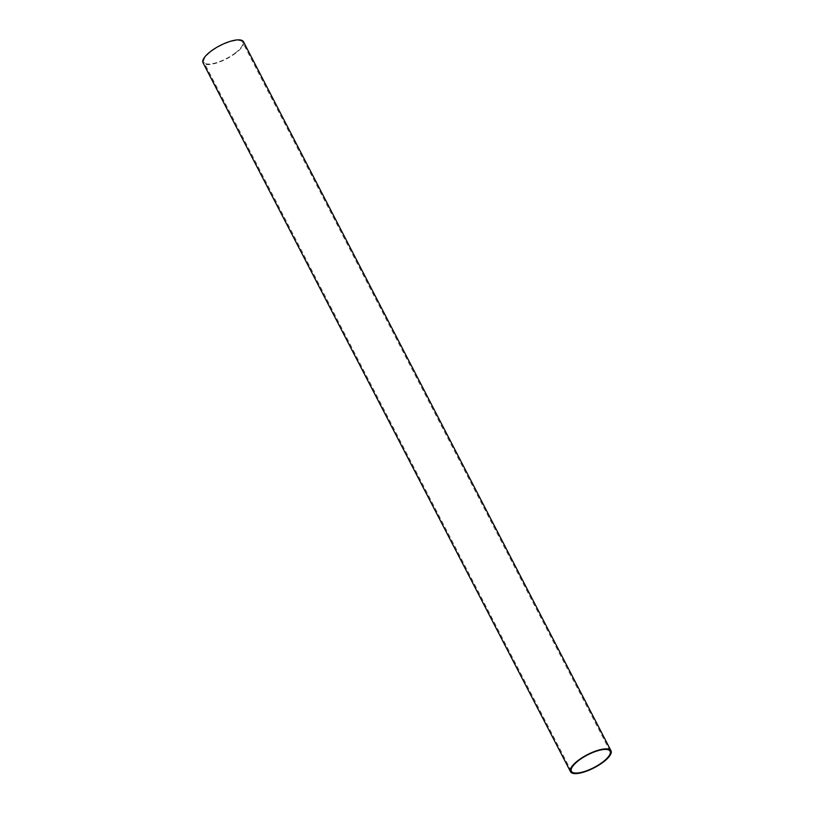 <?xml version="1.0" encoding="UTF-8"?>
<svg xmlns="http://www.w3.org/2000/svg" width="814" height="814" viewBox="0 0 814 814"><rect width="100%" height="100%" fill="white"/><g stroke="black" fill="none" stroke-linecap="round" stroke-linejoin="round"><path stroke-width="0.61" stroke-dasharray="4.07 3.05" d="M235.439 52.879A21.785 7.072 152.6 0 0 242.582 42.206A21.785 7.072 152.6 0 0 219.983 45.95A21.785 7.072 152.6 0 0 203.907 62.251A21.785 7.072 152.6 0 0 235.439 52.879M243.478 41.738A22.792 7.397 -27.4 0 1 226.648 58.791A22.792 7.397 -27.4 0 1 203.001 62.719M610.093 751.21L242.582 42.206M571.418 771.265L203.907 62.251"/><path stroke-width="1.22" d="M602.95 761.884A21.785 7.072 152.6 0 0 610.093 751.21A21.785 7.072 152.6 0 0 587.505 754.965A21.785 7.072 152.6 0 0 571.418 771.265A21.785 7.072 152.6 0 0 602.95 761.884M570.522 771.733L203.001 62.719A22.792 7.397 -27.4 0 1 210.48 51.547A22.792 7.397 -27.4 0 1 243.478 41.738L610.999 750.742A22.792 7.397 -27.4 0 1 594.159 767.806A22.792 7.397 -27.4 0 1 570.522 771.733A22.792 7.397 -27.4 0 1 578.001 760.561A22.792 7.397 -27.4 0 1 610.999 750.742"/></g></svg>
